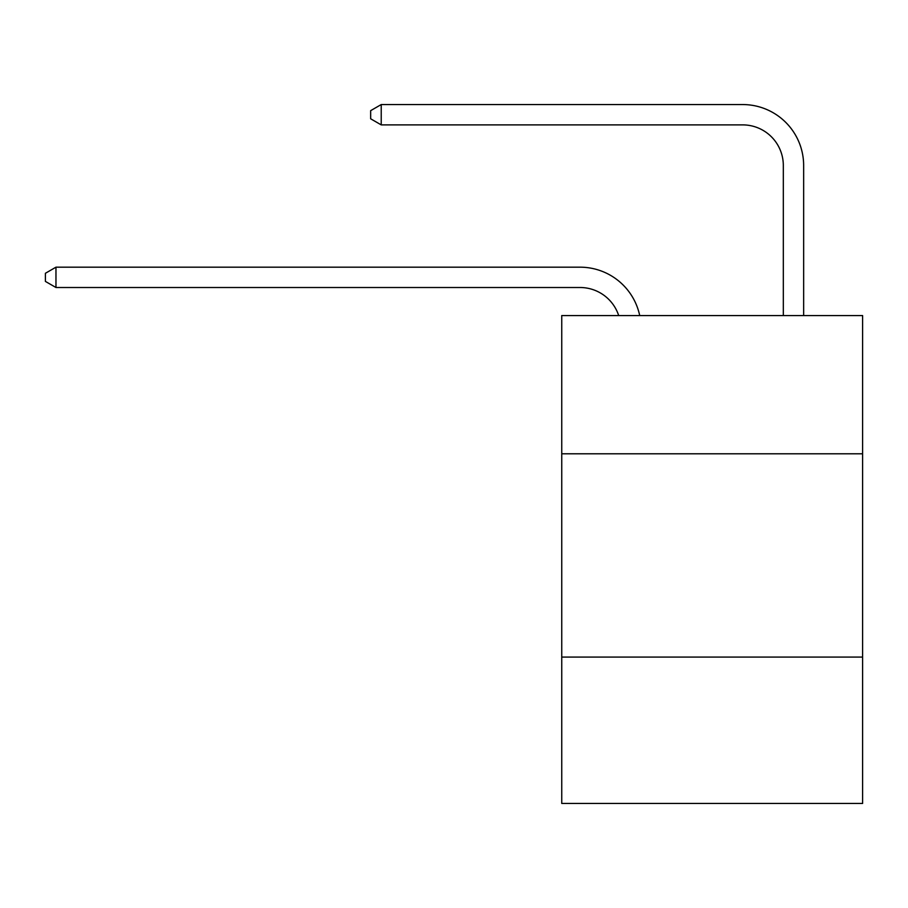 <?xml version="1.0" encoding="UTF-8"?>
<svg xmlns="http://www.w3.org/2000/svg" width="908" height="908" viewBox="0 0 908 908"><rect width="100%" height="100%" fill="white"/><g stroke="black" fill="none" stroke-linecap="round" stroke-linejoin="round"><path stroke-width="1.36" d="M862.6 453.796L862.6 315.564L561.746 315.564L561.746 453.796L862.6 453.796L862.6 803.444L561.746 803.444L561.746 453.796M862.6 657.086L561.746 657.086M580.03 287.507A40.656 40.656 -26.5 0 1 618.688 315.564A40.656 40.656 -54.5 0 0 580.03 287.507L55.967 287.507L45.4 281.412L45.4 273.285L55.967 267.179L580.03 267.179A60.984 60.984 153.5 0 1 639.709 315.564M783.32 315.564L783.32 165.54A40.656 40.656 128.2 0 0 742.665 124.884L381.224 124.884L370.657 118.789L370.657 110.651L381.224 104.556L742.665 104.556A60.984 60.984 42 0 1 803.648 165.54L803.648 315.564M783.32 165.54A40.656 40.656 -138 0 0 742.665 124.884A40.656 40.656 -138 0 1 783.32 165.54A40.656 40.656 -138 0 0 742.665 124.884A40.656 40.656 -138 0 1 783.32 165.54A40.656 40.656 -138 0 0 742.665 124.884A40.656 40.656 -138 0 1 783.32 165.54A40.656 40.656 -138 0 0 742.665 124.884A40.656 40.656 -138 0 1 783.32 165.54A40.656 40.656 -138 0 0 742.665 124.884A40.656 40.656 -138 0 1 783.32 165.54A40.656 40.656 -138 0 0 742.665 124.884A40.656 40.656 -138 0 1 783.32 165.54A40.656 40.656 -138 0 0 742.665 124.884A40.656 40.656 -138 0 1 783.32 165.54A40.656 40.656 -138 0 0 742.665 124.884A40.656 40.656 -138 0 1 783.32 165.54A40.656 40.656 -138 0 0 742.665 124.884A40.656 40.656 -138 0 1 783.32 165.54A40.656 40.656 -138 0 0 742.665 124.884A40.656 40.656 -138 0 1 783.32 165.54A40.656 40.656 -138 0 0 742.665 124.884A40.656 40.656 -138 0 1 783.32 165.54A40.656 40.656 -138 0 0 742.665 124.884A40.656 40.656 -138 0 1 783.32 165.54A40.656 40.656 -138 0 0 742.665 124.884A40.656 40.656 -138 0 1 783.32 165.54A40.656 40.656 -138 0 0 742.665 124.884A40.656 40.656 -138 0 1 783.32 165.54A40.656 40.656 -138 0 0 742.665 124.884A40.656 40.656 -138 0 1 783.32 165.54A40.656 40.656 -138 0 0 742.665 124.884A40.656 40.656 -138 0 1 783.32 165.54A40.656 40.656 -138 0 0 742.665 124.884A40.656 40.656 -138 0 1 783.32 165.54A40.656 40.656 -138 0 0 742.665 124.884A40.656 40.656 -138 0 1 783.32 165.54A40.656 40.656 -138 0 0 742.665 124.884A40.656 40.656 -138 0 1 783.32 165.54A40.656 40.656 -138 0 0 742.665 124.884A40.656 40.656 -138 0 1 783.32 165.54A40.656 40.656 -138 0 0 742.665 124.884A40.656 40.656 -138 0 1 783.32 165.54A40.656 40.656 -138 0 0 742.665 124.884A40.656 40.656 -138 0 1 783.32 165.54A40.656 40.656 -138 0 0 742.665 124.884A40.656 40.656 -138 0 1 783.32 165.54A40.656 40.656 -138 0 0 742.665 124.884A40.656 40.656 -138 0 1 783.32 165.54A40.656 40.656 -138 0 0 742.665 124.884A40.656 40.656 -138 0 1 783.32 165.54A40.656 40.656 -138 0 0 742.665 124.884A40.656 40.656 -138 0 1 783.32 165.54A40.656 40.656 -138 0 0 742.665 124.884A40.656 40.656 -138 0 1 783.32 165.54A40.656 40.656 -138 0 0 742.665 124.884A40.656 40.656 -138 0 1 783.32 165.54A40.656 40.656 -138 0 0 742.665 124.884A40.656 40.656 -138 0 1 783.32 165.54A40.656 40.656 -138 0 0 742.665 124.884A40.656 40.656 -138 0 1 783.32 165.54A40.656 40.656 -138 0 0 742.665 124.884A40.656 40.656 -138 0 1 783.32 165.54A40.656 40.656 -138 0 0 742.665 124.884A40.656 40.656 -138 0 1 783.32 165.54A40.656 40.656 -138 0 0 742.665 124.884A40.656 40.656 -138 0 1 783.32 165.54A40.656 40.656 -138 0 0 742.665 124.884A40.656 40.656 -138 0 1 783.32 165.54M55.967 267.179L55.967 287.507M381.224 104.556L381.224 124.884"/></g></svg>
